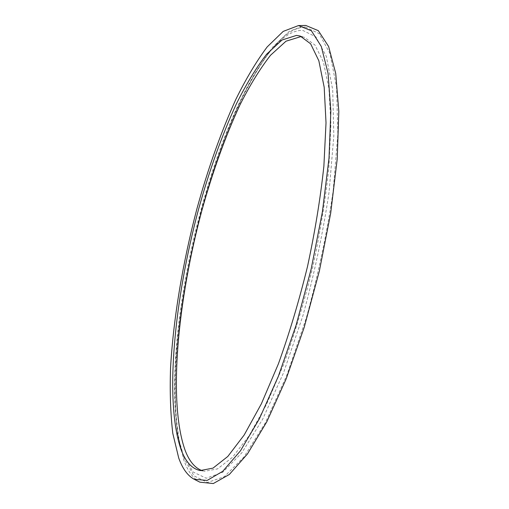 <?xml version="1.0" encoding="UTF-8"?>
<svg xmlns="http://www.w3.org/2000/svg" width="509" height="509" viewBox="0 0 509 509"><rect width="100%" height="100%" fill="white"/><g stroke="black" fill="none" stroke-linecap="round" stroke-linejoin="round"><path stroke-width="0.38" stroke-dasharray="2.54 1.91" d="M199.884 482.169C193.248 478.543 187.955 471.366 184.003 460.645L177.813 435.768C175.351 415.955 174.479 393.877 175.211 369.534C177.883 319.627 187.236 263.866 201.348 210.255C212.495 169.815 225.678 133.002 240.884 99.802C251.223 79.029 261.893 61.404 272.894 46.923L289.284 31.316L304.967 25.456M305.311 27.06L319.098 33.607L329.934 53.432L336.557 87.154L337.855 133.95L333.128 191.161C326.931 233.205 318.017 275.375 306.386 317.673L286.707 375.489L265.253 422.941L243.926 457.031L224.316 476.691L207.526 482.475L194.145 475.979L184.392 459.271L180.211 445.006C159.132 345.267 208.48 130.781 271.03 50.276C282.998 35.108 294.425 27.365 305.311 27.06M183.564 455.778L179.467 441.818C158.744 344.09 207.621 131.672 268.968 52.828C280.694 37.959 291.861 30.438 302.467 30.26L315.873 36.864L326.358 56.499L332.701 89.73L333.834 135.712L329.1 191.836C322.992 233.046 314.244 274.383 302.868 315.841L283.634 372.563L262.676 419.2L241.839 452.819L222.668 472.327L206.228 478.231L193.127 472.047L183.564 455.778M302.282 36.833L304.458 37.322L315.039 45.11L323.438 62.123L328.941 88.617L330.907 124.158L328.89 167.442C325.518 199.509 320.104 232.918 312.647 267.67C304.166 302.181 294.431 334.598 283.456 364.915L266.353 404.725L249.047 435.831L232.518 457.26L217.528 468.891L204.612 471.27L202.442 470.761M179.467 441.818L180.211 445.006M268.968 52.828L271.03 50.276M200.234 470.551L204.612 471.27M300.208 36.056L304.458 37.322"/><path stroke-width="0.76" d="M298.459 25.577L305.756 25.456L318.316 30.661L328.61 46.472L335.736 73.493L338.822 111.452L337.219 158.961L330.659 213.379L319.372 271.004L304.134 327.592L286.128 378.995L266.767 421.853L247.438 453.977L229.324 474.477L213.29 483.55L199.884 482.169L194.082 479.217C187.643 475.686 182.521 468.63 178.723 458.036L172.806 433.42C170.49 413.792 169.745 391.892 170.566 367.721C173.397 318.163 182.763 262.708 196.767 209.371C207.818 169.141 220.83 132.512 235.794 99.484C245.955 78.825 256.421 61.296 267.193 46.904L283.201 31.393L298.459 25.577L311.387 30.756L321.287 46.453L328.05 73.258L330.837 110.911L329.03 158.019L322.388 211.96L311.152 269.102L296.092 325.226L278.372 376.246L259.374 418.837L240.452 450.821L222.751 471.302L207.118 480.445L194.082 479.217M202.442 470.761C195.106 468.242 189.323 461.415 185.104 450.268C167.779 401.442 177.826 299.884 201.85 210.592C212.647 171.686 225.347 136.444 239.962 104.873C249.881 85.2 260.067 68.664 270.521 55.265L286.007 41.197L300.679 36.661L302.282 36.833M181.077 449.587C164.165 400.78 174.434 299.165 198.421 209.772C209.199 170.82 221.848 135.528 236.367 103.893C246.216 84.176 256.313 67.595 266.678 54.151L281.999 40.014L296.486 35.407L300.208 36.056L310.624 43.806L318.85 60.787L324.195 87.268L326.021 122.822L323.883 166.138C320.441 198.236 314.988 231.684 307.512 266.487C299.025 301.054 289.316 333.529 278.378 363.897L261.372 403.796L244.193 434.972L227.809 456.458L212.991 468.134L200.234 470.551C191.988 468.846 185.6 461.854 181.077 449.587"/></g></svg>
